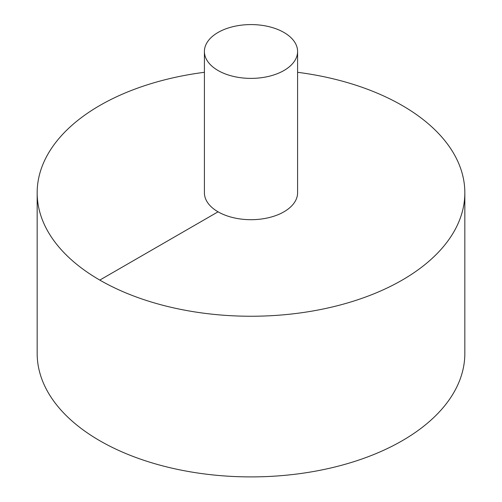 <?xml version="1.0" encoding="UTF-8"?>
<svg xmlns="http://www.w3.org/2000/svg" width="502" height="502" viewBox="0 0 502 502"><rect width="100%" height="100%" fill="white"/><g stroke="black" fill="none" stroke-linecap="round" stroke-linejoin="round"><path stroke-width="0.75" d="M204.408 72.301A213.833 123.454 0 0 0 99.798 105.495A213.833 123.454 0 0 0 37.167 192.793L37.167 353.446A213.833 123.454 0 0 0 251 476.9A213.833 123.454 0 0 0 464.833 353.446L464.833 192.793A213.833 123.454 0 0 0 297.592 72.301M37.167 192.793A213.833 123.454 0 0 0 251 316.247A213.833 123.454 0 0 0 464.833 192.793M204.408 51.486L204.408 192.793A46.592 26.901 0 0 0 251 219.694A46.592 26.901 0 0 0 297.592 192.793L297.592 51.486A46.592 26.901 0 0 0 268.834 26.631A46.592 26.901 0 0 0 218.05 32.461A46.592 26.901 0 0 0 204.408 51.486A46.592 26.901 0 0 0 251 78.387A46.592 26.901 0 0 0 297.592 51.486M99.798 280.091L218.05 211.813"/></g></svg>
